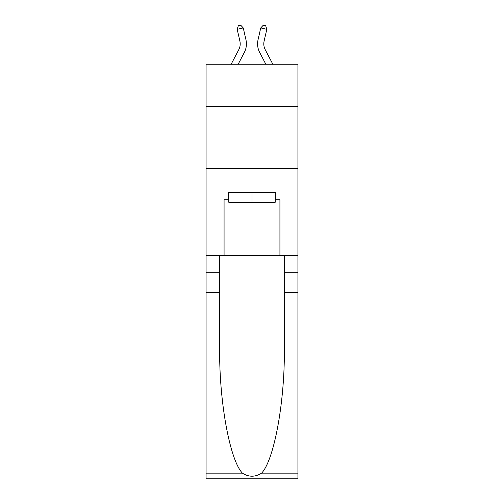<?xml version="1.0" encoding="UTF-8"?>
<svg xmlns="http://www.w3.org/2000/svg" width="504" height="504" viewBox="0 0 504 504"><rect width="100%" height="100%" fill="white"/><g stroke="black" fill="none" stroke-linecap="round" stroke-linejoin="round"><path stroke-width="0.76" d="M297.921 106.451L297.921 64.254L206.079 64.254L206.079 106.451L297.921 106.451L297.921 255.389L279.928 255.389L279.928 199.792L275.953 199.792L275.953 192.339L228.047 192.339L228.047 199.792L228.791 199.792M206.079 292.629L219.668 292.629L219.668 347.974C219.007 400.882 229.742 459.982 242.399 473.136C248.793 477.219 255.194 477.219 261.601 473.136L297.921 473.136L297.921 478.8L206.079 478.8L206.079 106.451M238.789 49.657A12.411 12.411 -22.2 0 0 239.898 41.145A12.411 12.411 -22.2 0 1 238.789 49.657A12.411 12.411 -22.2 0 0 239.898 41.145A12.411 12.411 -22.2 0 1 238.789 49.657A12.411 12.411 -22.2 0 0 239.898 41.145A12.411 12.411 -22.2 0 1 238.789 49.657A12.411 12.411 -22.2 0 0 239.898 41.145A12.411 12.411 -22.2 0 1 238.789 49.657A12.411 12.411 -22.2 0 0 239.898 41.145A12.411 12.411 -22.2 0 1 238.789 49.657A12.411 12.411 -22.2 0 0 239.898 41.145A12.411 12.411 -22.2 0 1 238.789 49.657A12.411 12.411 -22.2 0 0 239.898 41.145A12.411 12.411 -22.2 0 1 238.789 49.657A12.411 12.411 -22.2 0 0 239.898 41.145A12.411 12.411 -22.2 0 1 238.789 49.657A12.411 12.411 -22.2 0 0 239.898 41.145A12.411 12.411 -22.2 0 1 238.789 49.657A12.411 12.411 -22.2 0 0 239.898 41.145A12.411 12.411 -22.2 0 1 238.789 49.657A12.411 12.411 -22.2 0 0 239.898 41.145A12.411 12.411 -22.2 0 1 238.789 49.657A12.411 12.411 -22.2 0 0 239.898 41.145A12.411 12.411 -22.2 0 1 238.789 49.657A12.411 12.411 -22.2 0 0 239.898 41.145A12.411 12.411 -22.2 0 1 238.789 49.657A12.411 12.411 -22.2 0 0 239.898 41.145A12.411 12.411 -22.2 0 1 238.789 49.657A12.411 12.411 -22.2 0 0 239.898 41.145A12.411 12.411 -22.2 0 1 238.789 49.657A12.411 12.411 -22.2 0 0 239.898 41.145A12.411 12.411 -22.2 0 1 238.789 49.657A12.411 12.411 -22.2 0 0 239.898 41.145A12.411 12.411 -22.2 0 1 238.789 49.657A12.411 12.411 -22.2 0 0 239.898 41.145A12.411 12.411 -22.2 0 1 238.789 49.657A12.411 12.411 -22.2 0 0 239.898 41.145A12.411 12.411 -22.2 0 1 238.789 49.657A12.411 12.411 -22.2 0 0 239.898 41.145A12.411 12.411 -22.2 0 1 238.789 49.657A12.411 12.411 -22.2 0 0 239.898 41.145A12.411 12.411 -22.2 0 1 238.789 49.657A12.411 12.411 -22.2 0 0 239.898 41.145A12.411 12.411 -22.2 0 1 238.789 49.657A12.411 12.411 -22.2 0 0 239.898 41.145A12.411 12.411 -22.2 0 1 238.789 49.657A12.411 12.411 -22.2 0 0 239.898 41.145A12.411 12.411 -22.2 0 1 238.789 49.657A12.411 12.411 -22.2 0 0 239.898 41.145A12.411 12.411 -22.2 0 1 238.789 49.657A12.411 12.411 -22.2 0 0 239.898 41.145A12.411 12.411 -22.2 0 1 238.789 49.657A12.411 12.411 -22.2 0 0 239.898 41.145A12.411 12.411 -22.2 0 1 238.789 49.657L231.147 64.254L238.789 49.657A12.411 12.411 -37.7 0 0 239.898 41.145L237.201 29.314L238.304 25.754L240.723 25.2L243.256 27.934L245.952 39.766A18.617 18.617 157.8 0 1 244.289 52.542L238.153 64.254M272.853 64.254L265.211 49.657A12.411 12.411 37.7 0 1 264.102 41.145L266.799 29.314L260.744 27.934L258.048 39.766A18.617 18.617 -157.8 0 0 259.711 52.542L265.847 64.254M275.209 192.339L275.209 202.274L228.791 202.274L228.791 192.339M252 192.339L252 202.274M261.601 473.136C274.258 459.982 284.993 400.882 284.332 347.974L284.332 255.389M284.332 292.629L297.921 292.629L297.921 255.389M219.668 255.389L219.668 292.629M297.921 473.136L297.921 292.629M206.079 255.389L224.072 255.389L224.072 199.792L228.047 199.792M206.079 168.512L297.921 168.512M224.072 255.389L279.928 255.389M275.209 199.792L275.953 199.792M243.256 27.934L245.952 39.766L243.256 27.934L245.952 39.766L243.256 27.934L245.952 39.766L243.256 27.934L245.952 39.766L243.256 27.934L245.952 39.766L243.256 27.934L245.952 39.766L243.256 27.934L245.952 39.766L243.256 27.934L245.952 39.766L243.256 27.934L245.952 39.766L243.256 27.934L245.952 39.766L243.256 27.934L245.952 39.766L243.256 27.934L245.952 39.766L243.256 27.934L245.952 39.766L243.256 27.934L245.952 39.766L243.256 27.934L245.952 39.766L243.256 27.934L245.952 39.766L243.256 27.934L245.952 39.766L243.256 27.934L245.952 39.766L243.256 27.934L245.952 39.766L243.256 27.934L245.952 39.766L243.256 27.934L245.952 39.766L243.256 27.934L245.952 39.766L243.256 27.934L245.952 39.766L243.256 27.934L245.952 39.766L243.256 27.934L245.952 39.766L243.256 27.934L245.952 39.766L243.256 27.934L245.952 39.766L243.256 27.934L237.201 29.314M265.211 49.657A12.411 12.411 22.2 0 1 264.102 41.145A12.411 12.411 22.2 0 0 265.211 49.657A12.411 12.411 22.2 0 1 264.102 41.145A12.411 12.411 22.2 0 0 265.211 49.657A12.411 12.411 22.2 0 1 264.102 41.145A12.411 12.411 22.2 0 0 265.211 49.657A12.411 12.411 22.2 0 1 264.102 41.145A12.411 12.411 22.2 0 0 265.211 49.657A12.411 12.411 22.2 0 1 264.102 41.145A12.411 12.411 22.2 0 0 265.211 49.657A12.411 12.411 22.2 0 1 264.102 41.145A12.411 12.411 22.2 0 0 265.211 49.657A12.411 12.411 22.2 0 1 264.102 41.145A12.411 12.411 22.2 0 0 265.211 49.657A12.411 12.411 22.2 0 1 264.102 41.145A12.411 12.411 22.2 0 0 265.211 49.657A12.411 12.411 22.2 0 1 264.102 41.145A12.411 12.411 22.2 0 0 265.211 49.657A12.411 12.411 22.2 0 1 264.102 41.145A12.411 12.411 22.2 0 0 265.211 49.657A12.411 12.411 22.2 0 1 264.102 41.145A12.411 12.411 22.2 0 0 265.211 49.657A12.411 12.411 22.2 0 1 264.102 41.145A12.411 12.411 22.2 0 0 265.211 49.657A12.411 12.411 22.2 0 1 264.102 41.145A12.411 12.411 22.2 0 0 265.211 49.657A12.411 12.411 22.2 0 1 264.102 41.145A12.411 12.411 22.2 0 0 265.211 49.657A12.411 12.411 22.2 0 1 264.102 41.145A12.411 12.411 22.2 0 0 265.211 49.657A12.411 12.411 22.2 0 1 264.102 41.145A12.411 12.411 22.2 0 0 265.211 49.657A12.411 12.411 22.2 0 1 264.102 41.145A12.411 12.411 22.2 0 0 265.211 49.657A12.411 12.411 22.2 0 1 264.102 41.145A12.411 12.411 22.2 0 0 265.211 49.657A12.411 12.411 22.2 0 1 264.102 41.145A12.411 12.411 22.2 0 0 265.211 49.657A12.411 12.411 22.2 0 1 264.102 41.145A12.411 12.411 22.2 0 0 265.211 49.657A12.411 12.411 22.2 0 1 264.102 41.145A12.411 12.411 22.2 0 0 265.211 49.657A12.411 12.411 22.2 0 1 264.102 41.145A12.411 12.411 22.2 0 0 265.211 49.657A12.411 12.411 22.2 0 1 264.102 41.145A12.411 12.411 22.2 0 0 265.211 49.657A12.411 12.411 22.2 0 1 264.102 41.145A12.411 12.411 22.2 0 0 265.211 49.657A12.411 12.411 22.2 0 1 264.102 41.145A12.411 12.411 22.2 0 0 265.211 49.657A12.411 12.411 22.2 0 1 264.102 41.145A12.411 12.411 22.2 0 0 265.211 49.657A12.411 12.411 22.2 0 1 264.102 41.145A12.411 12.411 22.2 0 0 265.211 49.657M260.744 27.934L258.048 39.766L260.744 27.934L258.048 39.766L260.744 27.934L258.048 39.766L260.744 27.934L258.048 39.766L260.744 27.934L258.048 39.766L260.744 27.934L258.048 39.766L260.744 27.934L258.048 39.766L260.744 27.934L258.048 39.766L260.744 27.934L258.048 39.766L260.744 27.934L258.048 39.766L260.744 27.934L258.048 39.766L260.744 27.934L258.048 39.766L260.744 27.934L258.048 39.766L260.744 27.934L258.048 39.766L260.744 27.934L258.048 39.766L260.744 27.934L258.048 39.766L260.744 27.934L258.048 39.766L260.744 27.934L258.048 39.766L260.744 27.934L258.048 39.766L260.744 27.934L258.048 39.766L260.744 27.934L258.048 39.766L260.744 27.934L258.048 39.766L260.744 27.934L258.048 39.766L260.744 27.934L258.048 39.766L260.744 27.934L258.048 39.766L260.744 27.934L258.048 39.766L260.744 27.934L258.048 39.766L260.744 27.934L263.277 25.2L265.696 25.754L266.799 29.314M284.332 272.771L297.921 272.771M219.668 272.771L206.079 272.771M206.079 473.136L242.399 473.136"/></g></svg>
